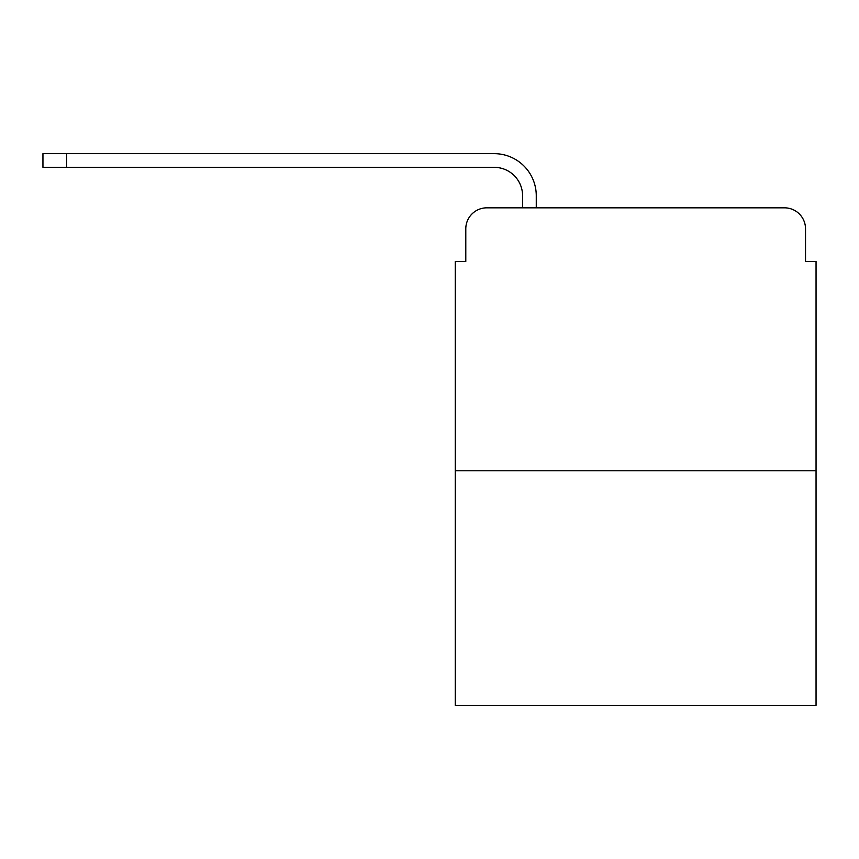 <?xml version="1.0" encoding="UTF-8"?>
<svg xmlns="http://www.w3.org/2000/svg" width="859" height="859" viewBox="0 0 859 859"><rect width="100%" height="100%" fill="white"/><g stroke="black" fill="none" stroke-linecap="round" stroke-linejoin="round"><path stroke-width="1.29" d="M465.793 228.859L465.793 261.469L465.793 228.859A21.035 21.035 0 0 1 486.828 207.824L522.583 207.824L522.583 195.734A28.401 28.401 0 0 0 494.183 167.333L42.95 167.333L42.95 153.654L494.183 153.654A42.07 42.07 0 0 1 536.263 195.734L536.263 207.824L553.615 207.824M816.05 470.786L455.27 470.786L455.27 705.346L816.05 705.346L816.05 261.469L805.527 261.469L805.527 228.859A21.035 21.035 0 0 0 784.492 207.824L486.828 207.824M455.27 470.786L455.27 261.469L465.793 261.469M717.705 207.824L784.492 207.824M805.527 261.469L805.527 228.859M522.583 195.734A28.401 28.401 0 0 0 494.183 167.333A28.401 28.401 0 0 1 522.583 195.734A28.401 28.401 0 0 0 494.183 167.333A28.401 28.401 0 0 1 522.583 195.734A28.401 28.401 0 0 0 494.183 167.333A28.401 28.401 0 0 1 522.583 195.734A28.401 28.401 0 0 0 494.183 167.333A28.401 28.401 0 0 1 522.583 195.734A28.401 28.401 0 0 0 494.183 167.333A28.401 28.401 0 0 1 522.583 195.734A28.401 28.401 0 0 0 494.183 167.333A28.401 28.401 0 0 1 522.583 195.734A28.401 28.401 0 0 0 494.183 167.333A28.401 28.401 0 0 1 522.583 195.734A28.401 28.401 0 0 0 494.183 167.333A28.401 28.401 0 0 1 522.583 195.734A28.401 28.401 0 0 0 494.183 167.333A28.401 28.401 0 0 1 522.583 195.734A28.401 28.401 0 0 0 494.183 167.333A28.401 28.401 0 0 1 522.583 195.734A28.401 28.401 0 0 0 494.183 167.333A28.401 28.401 0 0 1 522.583 195.734M66.615 153.654L494.183 153.654L66.615 153.654L494.183 153.654L66.615 153.654L494.183 153.654L66.615 153.654L494.183 153.654L66.615 153.654L494.183 153.654L66.615 153.654L494.183 153.654L66.615 153.654L494.183 153.654L66.615 153.654L494.183 153.654L66.615 153.654L494.183 153.654L66.615 153.654L494.183 153.654L66.615 153.654L494.183 153.654L66.615 153.654L66.615 167.333"/></g></svg>
